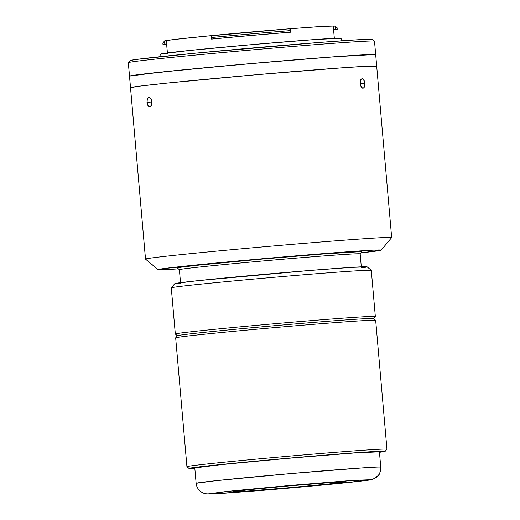 <?xml version="1.0" encoding="UTF-8"?>
<svg xmlns="http://www.w3.org/2000/svg" width="520" height="520" viewBox="0 0 520 520"><rect width="100%" height="100%" fill="white"/><g stroke="black" fill="none" stroke-linecap="round" stroke-linejoin="round"><path stroke-width="0.78" d="M346.184 481.839L346.184 481.806A56.953 0.897 -5 0 1 346.184 481.839L330.142 482.599L290.271 485.817L249.912 489.6L232.726 491.731A56.953 0.897 -5 0 1 289.822 485.856A56.953 0.897 -5 0 1 346.19 481.819L346.184 481.839A56.953 0.897 -5 0 1 289.088 487.715A56.953 0.897 -5 0 1 232.719 491.751A56.953 0.897 -5 0 1 232.726 491.731L248.768 490.971L288.639 487.754L328.991 483.971L346.184 481.839M380.75 467.194C382.213 466.81 376.324 467.031 363.084 467.857L289.77 473.668L215.391 480.747L196.138 483.301A11.583 11.583 40 0 0 208.689 493.831L225.537 491.595L290.615 485.407L354.763 480.318L370.221 479.739L353.373 481.975L288.294 488.163L224.146 493.253L208.689 493.831A11.583 11.583 -140 0 1 196.138 483.301L194.792 467.916L196.138 483.301A92.671 1.456 -5 0 1 196.138 483.301A92.671 1.456 -5 0 1 289.042 473.733A92.671 1.456 -5 0 1 380.757 467.168A92.671 1.456 -5 0 1 380.75 467.194A11.583 11.583 -140 0 1 370.221 479.739A11.583 11.583 40 0 0 378.085 475.651C379.373 475.072 380.263 472.251 380.757 467.168L379.366 451.269M370.221 479.739L345.748 482.781L288.294 488.163L231.524 492.746L208.689 493.831L233.161 490.789L290.615 485.407L347.386 480.825L370.221 479.739M375.654 320.327L373.562 318.572A98.462 1.547 175 0 0 275.353 325.637A98.462 1.547 175 0 0 177.417 335.731L175.662 337.825A100.392 1.58 -5 0 1 275.522 327.529A100.392 1.58 -5 0 1 375.654 320.327A100.392 1.58 -5 0 1 375.654 320.372M386.938 449.189L375.668 320.353A100.392 1.58 175 0 0 276.308 327.457A100.392 1.58 175 0 0 175.662 337.825L186.933 466.661A100.392 1.58 -5 0 1 287.579 456.3A100.392 1.58 -5 0 1 386.938 449.189A100.392 1.58 -5 0 1 386.925 449.215L386.925 449.215A100.392 1.58 175 0 0 288.366 456.235A100.392 1.58 175 0 0 186.933 466.661L189.026 468.416A98.462 1.547 -5 0 1 288.502 458.185A98.462 1.547 -5 0 1 385.177 451.308L386.925 449.215L385.177 451.308L378.248 451.315L350.402 453.141L269.347 459.888L201.266 466.622L189.631 468.215L189.026 468.416L189.358 468.54L194.831 468.462A98.462 1.547 -5 0 1 189.026 468.468A98.462 1.547 -5 0 1 189.026 468.416L186.933 466.661A100.392 1.58 175 0 0 186.933 466.713L189.026 468.468M379.457 452.309L385.177 451.308A98.462 1.547 -5 0 1 379.457 452.309M194.792 467.916L222.761 464.445L288.425 458.289L353.308 453.057L379.405 451.809M171.288 287.872A100.392 1.58 -5 0 1 171.288 287.827L175.325 333.976L177.417 335.731L175.662 337.825L186.921 466.687A100.392 1.58 -5 0 1 186.933 466.661L175.662 337.825A100.392 1.58 175 0 0 175.65 337.851L177.417 335.731L175.325 333.976A100.392 1.58 175 0 0 175.325 334.029L177.417 335.784A98.462 1.547 -5 0 1 177.417 335.731A98.462 1.547 -5 0 1 276.894 325.5A98.462 1.547 -5 0 1 373.568 318.617L375.323 316.531A100.392 1.58 175 0 0 276.757 323.544A100.392 1.58 175 0 0 175.325 333.976L171.288 287.827A100.392 1.58 175 0 0 171.275 287.853L175.311 334.003A100.392 1.58 -5 0 1 175.325 333.976A100.392 1.58 -5 0 1 275.971 323.615A100.392 1.58 -5 0 1 375.329 316.505A100.392 1.58 -5 0 1 375.323 316.531M374.478 41.119L372.385 39.364A121.628 1.911 175 0 0 251.076 48.093A121.628 1.911 175 0 0 130.091 60.561L128.336 62.654A123.559 1.944 -5 0 1 251.238 49.985A123.559 1.944 -5 0 1 374.478 41.119A123.559 1.944 -5 0 1 374.485 41.178M375.674 54.607A123.559 1.944 175 0 0 253.383 63.362A123.559 1.944 175 0 0 129.513 76.115A123.559 1.944 175 0 0 129.5 76.148A123.559 1.944 -5 0 1 129.513 76.115L130.52 87.653A123.559 1.944 -5 0 1 254.391 74.9A123.559 1.944 -5 0 1 376.682 66.15L374.498 41.152A123.559 1.944 175 0 0 252.207 49.901A123.559 1.944 175 0 0 128.336 62.654L129.513 76.115A123.559 1.944 -5 0 1 253.383 63.362A123.559 1.944 -5 0 1 375.674 54.607A123.559 1.944 -5 0 1 375.661 54.639L375.238 54.489L375.661 54.639M341.328 40.833L341.101 38.259A90.545 1.423 175 0 0 251.485 44.668A90.545 1.423 175 0 0 160.713 54.015L160.94 56.615L161.018 54.132M289.939 32.207L290.706 32.214A83.785 1.313 175 0 0 211.594 39.111L211.289 35.653A83.785 1.313 175 0 0 166.536 40.645L166.842 44.102A83.785 1.313 175 0 0 166.634 44.2L167.401 52.91L166.634 44.2A83.785 1.313 175 0 0 166.628 44.22L167.433 53.45M334.373 38.844L333.567 29.614A83.785 1.313 175 0 0 333.535 29.588L333.236 26.123A83.785 1.313 175 0 0 290.401 28.749L290.557 30.485L290.401 28.749L289.478 28.814M162.845 42.978A87.458 1.371 175 0 0 162.838 43.004L162.981 44.518A87.458 1.371 -5 0 1 162.981 44.518A87.458 1.371 -5 0 1 163.078 44.46L164.827 44.311L164.541 41.022L162.942 42.919L163.078 44.46L162.942 42.919A87.458 1.371 175 0 0 162.845 42.978A87.458 1.371 -5 0 1 162.942 42.919L164.697 40.833A85.527 1.345 175 0 0 164.6 40.892L162.845 42.978L164.6 40.892M164.723 43.121A87.458 1.371 175 0 0 166.751 43.069A87.458 1.371 -5 0 1 164.723 43.121M166.66 44.609A87.458 1.371 -5 0 1 162.975 44.538M289.653 28.945L289.562 28.788A85.527 1.345 175 0 0 212.199 35.535L211.523 37.505A87.458 1.371 -5 0 1 290.622 30.602A87.458 1.371 175 0 0 211.523 37.505L211.66 39.046A87.458 1.371 -5 0 1 290.758 32.143L290.622 30.602L289.562 28.788L321.204 26.527L334.99 26L337.084 27.755L337.22 29.296A87.458 1.371 -5 0 1 333.6 30.011M337.077 27.781A87.458 1.371 -5 0 1 335.354 28.184A87.458 1.371 175 0 0 337.077 27.781A87.458 1.371 175 0 0 337.084 27.755L337.084 27.755A87.458 1.371 -5 0 1 337.077 27.781L335.179 26.189L337.077 27.781M333.379 26.123L335.179 26.156L335.465 29.445L333.535 29.588L333.236 26.123M212.433 38.968L211.594 39.111L211.289 35.653L212.192 35.555L174.785 39.436L164.697 40.833L166.576 41.022A85.527 1.345 175 0 1 164.613 40.937M289.562 28.788L212.147 35.711M341.094 38.279L315.594 39.494L252.194 44.609L188.045 50.622L160.713 54.015A90.545 1.423 175 0 0 160.706 54.041L160.927 56.615M372.392 39.422L358.904 39.696L319.995 42.4L195.663 53.151L135.811 59.508L130.091 60.561L128.336 62.654A123.559 1.944 175 0 0 128.323 62.686L130.507 87.685A123.559 1.944 -5 0 1 130.52 87.653L130.942 87.809L130.52 87.653L129.513 76.115L135.323 75.043L185.679 69.596L266.403 62.231L340.86 56.297L375.238 54.489L332.026 56.94L242.281 64.337L158.567 72.345L129.513 76.115L128.336 62.654L130.091 60.561M391.677 237.562L376.682 66.15A123.559 1.944 -5 0 1 376.668 66.177L367.978 66.189L341.868 67.841L255.359 74.815L167.817 83.025L140.562 86.034L130.52 87.653A123.559 1.944 175 0 0 130.507 87.685L145.502 259.103A123.559 1.944 -5 0 1 145.516 259.07A123.559 1.944 175 0 0 145.522 259.129L158.067 269.659A111.976 1.762 -5 0 1 158.067 269.601L145.516 259.07L130.52 87.653L145.516 259.07A123.559 1.944 -5 0 1 269.392 246.317A123.559 1.944 -5 0 1 391.677 237.562A123.559 1.944 -5 0 1 391.664 237.594L381.141 250.139A111.976 1.762 -5 0 1 361.01 252.889L381.141 250.139L391.664 237.594A123.559 1.944 175 0 0 270.355 246.233A123.559 1.944 175 0 0 145.516 259.07L158.067 269.601A111.976 1.762 -5 0 1 271.2 257.966A111.976 1.762 -5 0 1 381.141 250.139L373.262 250.153L341.594 252.226L238.752 260.871L163.332 268.632L158.756 269.367L158.067 269.601L158.444 269.744L159.894 269.789L178.367 268.866A111.976 1.762 -5 0 1 158.067 269.659M371.28 270.374A100.392 1.58 -5 0 0 371.28 270.329A100.392 1.58 175 0 0 271.934 277.459A100.392 1.58 175 0 0 171.288 287.827A100.392 1.58 -5 0 1 271.147 277.531A100.392 1.58 -5 0 1 371.28 270.329L367.094 266.819A96.531 1.515 175 0 0 270.816 273.748A96.531 1.515 175 0 0 174.798 283.641L171.288 287.827L174.798 283.641A96.531 1.515 175 0 0 180.603 283.68M361.387 267.865A96.531 1.515 175 0 0 367.101 266.864L351.663 267.371L309.017 270.53L197.496 280.696L175.396 283.439L171.288 287.827M361.335 252.011L361.907 251.817L360.165 253.897A90.74 1.423 175 0 0 270.355 260.312A90.74 1.423 175 0 0 179.387 269.678L177.294 267.923A92.671 1.456 175 0 0 177.3 267.969L179.394 269.724A90.74 1.423 -5 0 1 179.387 269.678A90.74 1.423 175 0 0 179.381 269.704L180.518 282.646M149.754 106.899L151.45 105.287L151.918 101.797L150.859 98.481L148.948 97.279L150.859 98.481L151.554 99.977L151.879 103.662L150.716 106.418L149.792 106.892L147.966 105.684L146.991 102.362L151.931 101.978L146.991 102.362L147.375 98.885L148.05 97.753L149 97.273M363.006 88.296L361.14 86.99L360.12 83.635L360.549 80.197L361.244 79.105L362.122 78.683L363.038 78.995L364.475 81.523L364.8 85.209L364.455 86.794L363.818 87.88L362.966 88.296L362.024 87.984L360.471 85.462L360.301 80.938L360.867 79.573L362.082 78.683M360.132 83.811L364.806 83.356L360.132 83.811M376.668 66.177L367.978 66.189L341.868 67.841L255.359 74.815L167.817 83.025L140.562 86.034L130.52 87.653A123.559 1.944 175 0 1 254.391 74.9A123.559 1.944 175 0 1 376.682 66.15M149.792 106.892L148.376 106.236L147.115 103.298L147.147 99.645L148.48 97.428M362.583 78.748L364.201 80.704L364.845 84.299L364.169 87.412L362.966 88.296M361.296 266.832L360.165 253.883L361.907 251.817L360.393 251.667L321.984 254.085L261.872 259.09L199.089 265.096L181.656 267.118L177.613 268.041M361.907 251.817A92.671 1.456 175 0 0 270.927 258.297A92.671 1.456 175 0 0 177.294 267.923L179.387 269.678A90.74 1.423 -5 0 1 271.063 260.247A90.74 1.423 -5 0 1 360.152 253.91L361.907 251.817M194.786 467.942L196.131 483.321C196.989 488.969 200.044 491.094 200.46 491.394L203.71 493.22C205.133 493.805 207.227 494.065 209.976 494L248.644 491.459C284.362 488.683 335.406 484.029 357.507 481.526C369.551 480.044 369.772 480.2 373.146 479.115L378.085 475.651M386.925 449.215L385.177 451.308M337.22 29.296L337.084 27.755M371.293 270.348L375.329 316.505M391.664 237.594L381.141 250.139"/></g></svg>
